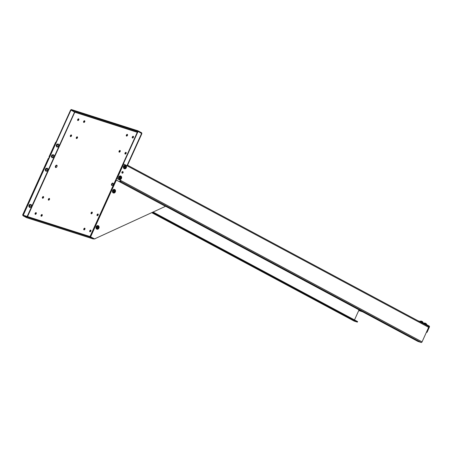 <?xml version="1.0" encoding="UTF-8"?>
<svg xmlns="http://www.w3.org/2000/svg" width="452" height="452" viewBox="0 0 452 452"><rect width="100%" height="100%" fill="white"/><g stroke="black" fill="none" stroke-linecap="round" stroke-linejoin="round"><path stroke-width="0.68" d="M71.54 135.137A0.927 0.554 -61.8 0 0 70.806 135.815A0.927 0.554 -61.8 0 0 70.738 136.628M77.49 137.035A0.927 0.554 -61.8 0 0 76.755 137.719A0.927 0.554 -61.8 0 0 76.693 138.527M84.79 120.95A0.927 0.554 -61.8 0 0 84.055 121.633A0.927 0.554 -61.8 0 0 83.987 122.441M133.47 136.493A0.927 0.554 -61.8 0 0 132.735 137.176A0.927 0.554 -61.8 0 0 132.673 137.984M126.176 152.584A0.927 0.554 -61.8 0 0 125.441 153.262A0.927 0.554 -61.8 0 0 125.373 154.07M120.221 150.68A0.927 0.554 -61.8 0 0 119.486 151.363A0.927 0.554 -61.8 0 0 119.424 152.171M127.52 134.594A0.927 0.554 -61.8 0 0 126.786 135.272A0.927 0.554 -61.8 0 0 126.718 136.086M36.284 212.847A0.927 0.554 -61.8 0 0 35.555 213.53A0.927 0.554 -61.8 0 0 35.488 214.338M43.584 196.761A0.927 0.554 -61.8 0 0 42.85 197.439A0.927 0.554 -61.8 0 0 42.787 198.247M49.539 198.66A0.927 0.554 -61.8 0 0 48.805 199.343A0.927 0.554 -61.8 0 0 48.737 200.151M42.239 214.745A0.927 0.554 -61.8 0 0 41.505 215.429A0.927 0.554 -61.8 0 0 41.443 216.237M90.92 230.294A0.927 0.554 -61.8 0 0 90.191 230.972A0.927 0.554 -61.8 0 0 90.123 231.78M98.22 214.203A0.927 0.554 -61.8 0 0 97.485 214.886A0.927 0.554 -61.8 0 0 97.423 215.694M92.264 212.304A0.927 0.554 -61.8 0 0 91.536 212.988A0.927 0.554 -61.8 0 0 91.468 213.796M84.97 228.39A0.927 0.554 -61.8 0 0 84.236 229.074A0.927 0.554 -61.8 0 0 84.174 229.882M78.834 119.051A0.927 0.554 -61.8 0 0 78.1 119.729A0.927 0.554 -61.8 0 0 78.038 120.537M113.124 183.286A1.294 0.774 -61.8 0 0 112 184.246A1.294 0.774 -61.8 0 0 111.96 185.467M57.003 165.364A1.294 0.774 -61.8 0 0 55.873 166.325A1.294 0.774 -61.8 0 0 55.833 167.545M141.357 133.272L141.668 132.826L141.838 133.594L138.058 131.442L90.332 236.645L90.01 236.543L94.033 238.633M141.838 133.6L141.346 133.453L141.634 133.775M141.668 132.826A0.847 0.672 107.7 0 0 141.544 132.735L137.967 130.82L137.736 131.329L138.058 131.442M89.773 237.057L90.004 236.549L93.632 238.492L93.496 239.029A0.847 0.672 -72.3 0 1 93.355 238.978L89.773 237.057L23.035 215.745L26.617 217.666A0.847 0.672 -72.3 0 0 26.708 217.706L93.445 239.012M70.41 135.606A0.927 0.554 118.2 0 1 71.376 134.962A0.927 0.554 118.2 0 1 71.427 136.035A0.927 0.554 118.2 0 1 70.506 136.589A0.927 0.554 118.2 0 1 70.41 135.606M76.36 137.504A0.927 0.554 118.2 0 1 77.332 136.86A0.927 0.554 118.2 0 1 77.382 137.939A0.927 0.554 118.2 0 1 76.456 138.493A0.927 0.554 118.2 0 1 76.36 137.504M83.66 121.418A0.927 0.554 118.2 0 1 84.626 120.774A0.927 0.554 118.2 0 1 84.677 121.848A0.927 0.554 118.2 0 1 83.756 122.402A0.927 0.554 118.2 0 1 83.66 121.418M132.34 136.962A0.927 0.554 118.2 0 1 133.312 136.318A0.927 0.554 118.2 0 1 133.363 137.397A0.927 0.554 118.2 0 1 132.436 137.95A0.927 0.554 118.2 0 1 132.34 136.962M125.046 153.053A0.927 0.554 118.2 0 1 126.012 152.403A0.927 0.554 118.2 0 1 126.063 153.482A0.927 0.554 118.2 0 1 125.136 154.036A0.927 0.554 118.2 0 1 125.046 153.053M119.091 151.149A0.927 0.554 118.2 0 1 120.062 150.505A0.927 0.554 118.2 0 1 120.108 151.578A0.927 0.554 118.2 0 1 119.187 152.138A0.927 0.554 118.2 0 1 119.091 151.149M126.39 135.063A0.927 0.554 118.2 0 1 127.357 134.419A0.927 0.554 118.2 0 1 127.407 135.493A0.927 0.554 118.2 0 1 126.481 136.046A0.927 0.554 118.2 0 1 126.39 135.063M35.16 213.316A0.927 0.554 118.2 0 1 36.126 212.672A0.927 0.554 118.2 0 1 36.177 213.745A0.927 0.554 118.2 0 1 35.25 214.299A0.927 0.554 118.2 0 1 35.16 213.316M42.454 197.23A0.927 0.554 118.2 0 1 43.426 196.58A0.927 0.554 118.2 0 1 43.477 197.66A0.927 0.554 118.2 0 1 42.55 198.213A0.927 0.554 118.2 0 1 42.454 197.23M48.409 199.129A0.927 0.554 118.2 0 1 49.375 198.484A0.927 0.554 118.2 0 1 49.426 199.558A0.927 0.554 118.2 0 1 48.505 200.112A0.927 0.554 118.2 0 1 48.409 199.129M41.109 215.214A0.927 0.554 118.2 0 1 42.081 214.57A0.927 0.554 118.2 0 1 42.132 215.649A0.927 0.554 118.2 0 1 41.205 216.203A0.927 0.554 118.2 0 1 41.109 215.214M89.79 230.763A0.927 0.554 118.2 0 1 90.762 230.113A0.927 0.554 118.2 0 1 90.812 231.192A0.927 0.554 118.2 0 1 89.886 231.746A0.927 0.554 118.2 0 1 89.79 230.763M97.09 214.672A0.927 0.554 118.2 0 1 98.061 214.028A0.927 0.554 118.2 0 1 98.107 215.107A0.927 0.554 118.2 0 1 97.186 215.66A0.927 0.554 118.2 0 1 97.09 214.672M91.135 212.773A0.927 0.554 118.2 0 1 92.106 212.129A0.927 0.554 118.2 0 1 92.157 213.203A0.927 0.554 118.2 0 1 91.231 213.756A0.927 0.554 118.2 0 1 91.135 212.773M83.84 228.859A0.927 0.554 118.2 0 1 84.806 228.215A0.927 0.554 118.2 0 1 84.857 229.288A0.927 0.554 118.2 0 1 83.936 229.848A0.927 0.554 118.2 0 1 83.84 228.859M77.704 119.52A0.927 0.554 118.2 0 1 78.676 118.87A0.927 0.554 118.2 0 1 78.727 119.95A0.927 0.554 118.2 0 1 77.8 120.503A0.927 0.554 118.2 0 1 77.704 119.52M111.599 184.032A1.294 0.774 118.2 0 1 112.955 183.133A1.294 0.774 118.2 0 1 113.023 184.636A1.294 0.774 118.2 0 1 111.734 185.41A1.294 0.774 118.2 0 1 111.599 184.032M55.477 166.11A1.294 0.774 118.2 0 1 56.828 165.212A1.294 0.774 118.2 0 1 56.901 166.715A1.294 0.774 118.2 0 1 55.607 167.489A1.294 0.774 118.2 0 1 55.477 166.11M23.035 215.745L70.992 110.022L74.772 112.198L70.665 109.921L22.945 215.129L90.004 236.549L137.736 131.334L70.998 110.022L71.23 109.508L137.967 130.82M74.62 111.972L59.331 145.538M22.945 215.129L23.244 215.288M27.532 216.598L74.772 112.198L137.295 132.3M49.031 156.799L55.636 142.244L55.958 142.346L49.358 156.9L49.031 156.799L49.33 156.957M354.057 321.022A0.847 0.503 -61.8 0 0 354.102 321.056A0.847 0.503 -61.8 0 0 354.153 321.078L151.782 212.677M153.115 212.061L357.617 321.598L357.385 322.106L354.153 321.078M359.041 309.886L354.487 319.926M357.385 322.106L152.482 212.355M418.01 320.773L421.394 321.852L429.151 326.005A0.847 0.672 -72.3 0 1 429.4 327.095L427.01 332.361L426.451 332.18M421.394 321.852L421.162 322.361L428.92 326.513L426.615 332.147L427.01 332.361M421.162 322.361L420.71 322.214M362.606 311.795L358.758 310.518M362.205 311.581L358.769 310.484M23.199 215.389L22.6 215.067L48.336 158.33L48.663 158.432L22.922 215.175L22.6 215.067M35.572 213.491L36.346 213.135M22.922 215.175L23.221 215.333M127.549 165.234L127.713 165.285A0.847 0.503 118.2 0 1 127.763 165.308L428.564 326.423A0.847 0.503 118.2 0 1 428.654 327.327L422.049 341.876L117.068 178.523L123.673 163.969L123.351 163.867L116.746 178.416L121.249 180.76A0.847 0.503 118.2 0 1 120.413 181.371L120.413 181.371A0.847 0.503 118.2 0 1 120.464 181.393A0.847 0.503 118.2 0 1 120.554 182.292L116.051 179.952L90.315 236.69L94.491 238.927L165.466 206.349A0.847 0.503 -61.8 0 0 165.375 205.445A0.847 0.503 -61.8 0 0 165.325 205.428L120.514 181.422M90.315 236.69L94.813 239.029M116.373 180.054L90.637 236.791M122.543 171.545A0.831 0.661 -72.3 0 1 122.057 173.076M422.049 341.876A0.847 0.503 118.2 0 1 421.219 342.492L417.987 341.458L165.511 206.225M120.927 180.653L120.486 180.811M117.068 178.523L116.746 178.416M123.673 163.969L428.654 327.327M122.803 171.607A0.831 0.661 -72.3 0 1 122.209 173.156A0.831 0.661 -72.3 0 1 122.803 171.607M127.763 165.308A0.847 0.503 118.2 0 1 127.848 166.206M114.531 189.461A1.848 1.475 107.7 0 0 114.475 189.439A1.848 1.475 107.7 0 0 112.559 190.625A1.848 1.475 107.7 0 0 113.153 192.874A1.848 1.475 107.7 0 0 113.356 192.959A1.848 1.475 107.7 0 0 113.407 192.976M113.266 192.914A1.848 1.475 -72.3 0 1 112.667 190.659A1.848 1.475 -72.3 0 1 114.588 189.478A1.848 1.475 -72.3 0 1 115.429 191.682A1.848 1.475 -72.3 0 1 113.463 192.998A1.848 1.475 -72.3 0 1 113.266 192.914M426.598 324.638L425.829 324.225M98.112 225.655A1.848 1.475 107.7 0 0 98.056 225.638A1.848 1.475 107.7 0 0 96.14 226.819A1.848 1.475 107.7 0 0 96.734 229.074A1.848 1.475 107.7 0 0 96.937 229.158A1.848 1.475 107.7 0 0 96.988 229.175M96.847 229.107A1.848 1.475 -72.3 0 1 96.248 226.859A1.848 1.475 -72.3 0 1 98.169 225.672A1.848 1.475 -72.3 0 1 99.011 227.881A1.848 1.475 -72.3 0 1 97.044 229.192A1.848 1.475 -72.3 0 1 96.847 229.107M422.942 322.683L422.174 322.27M420.852 321.677L419.897 321.372M125.509 165.262A1.848 1.475 107.7 0 0 125.453 165.24A1.848 1.475 107.7 0 0 123.492 166.551A1.848 1.475 107.7 0 0 124.328 168.76A1.848 1.475 107.7 0 0 124.385 168.777M125.763 165.359A1.848 1.475 -72.3 0 1 126.362 167.613A1.848 1.475 -72.3 0 1 124.441 168.794A1.848 1.475 -72.3 0 1 123.599 166.59A1.848 1.475 -72.3 0 1 125.566 165.279A1.848 1.475 -72.3 0 1 125.763 165.359M120.644 175.986A1.848 1.475 107.7 0 0 120.588 175.964A1.848 1.475 107.7 0 0 118.627 177.28A1.848 1.475 107.7 0 0 119.464 179.484A1.848 1.475 107.7 0 0 119.52 179.5M120.899 176.088A1.848 1.475 -72.3 0 1 121.498 178.337A1.848 1.475 -72.3 0 1 119.577 179.523A1.848 1.475 -72.3 0 1 118.735 177.314A1.848 1.475 -72.3 0 1 120.701 176.003A1.848 1.475 -72.3 0 1 120.899 176.088M114.684 190.591L114.571 191.219L115.384 191.654A1.384 1.102 -72.3 0 1 115.209 192.043L115.215 192.043A1.356 1.079 -72.3 0 1 113.322 191.032L113.277 191.01A1.384 1.102 -72.3 0 1 113.452 190.62A1.384 1.102 -72.3 0 1 114.751 190.015A1.384 1.102 -72.3 0 1 115.379 190.665M114.525 191.139L113.452 190.62L114.525 191.139L114.695 190.558L114.831 191.303L115.396 191.654L114.48 189.93A1.384 1.102 -72.3 0 1 114.61 189.981M114.158 192.134L114.396 191.608L115.215 192.043M113.322 191.032L114.345 191.529L114.011 192.06L114.316 192.224L114.65 191.693M48.093 169.415A0.74 0.588 -72.3 0 1 47.488 170.76A0.74 0.588 -72.3 0 1 48.093 169.415M47.663 170.63A0.559 0.446 -72.3 0 1 47.663 169.681A0.559 0.446 -72.3 0 1 48.353 170.048A0.559 0.446 -72.3 0 1 47.663 170.63M426.648 324.152L424.055 323.276M424.835 322.999L426.05 323.796M425.852 323.406L426.36 323.909M426.355 323.96L425.88 323.344M31.674 205.615A0.74 0.588 -72.3 0 1 31.069 206.954A0.74 0.588 -72.3 0 1 31.674 205.615M31.244 206.824A0.559 0.446 -72.3 0 1 31.244 205.875A0.559 0.446 -72.3 0 1 31.934 206.248A0.559 0.446 -72.3 0 1 31.244 206.824M98.265 226.785L98.152 227.412L98.965 227.853A1.384 1.102 -72.3 0 1 98.79 228.237L98.796 228.243A1.356 1.079 -72.3 0 1 96.903 227.226L96.858 227.209A1.384 1.102 -72.3 0 1 97.033 226.814A1.384 1.102 -72.3 0 1 98.333 226.209A1.384 1.102 -72.3 0 1 98.96 226.864M97.084 226.836L98.107 227.333L98.276 226.751L98.412 227.497L98.977 227.848A1.356 1.079 -72.3 0 0 97.084 226.836L98.107 227.333M97.739 228.328L97.977 227.808L98.796 228.243L97.491 228.848A1.384 1.102 -72.3 0 1 96.858 227.209M96.903 227.226L97.926 227.723L97.592 228.254L97.898 228.418L98.231 227.887M422.993 322.197L420.501 321.101L420.326 321.479M421.179 321.044L422.394 321.841M422.196 321.445L422.705 321.954M422.699 322.005L422.224 321.383M125.503 166.941L124.43 166.421L125.503 166.941L125.673 166.359L125.978 166.522L125.809 167.104L126.374 167.455A1.384 1.102 -72.3 0 1 126.187 167.839L126.193 167.845A1.356 1.079 -72.3 0 1 124.3 166.833L124.255 166.811A1.384 1.102 -72.3 0 1 124.43 166.421A1.384 1.102 -72.3 0 1 125.729 165.816A1.384 1.102 -72.3 0 1 126.357 166.466M125.136 167.935L125.373 167.409L126.193 167.845M124.481 166.438A1.356 1.079 -72.3 0 1 126.374 167.455L125.549 167.02L125.662 166.392M124.3 166.833L125.323 167.33L124.989 167.856L125.294 168.02L125.628 167.494M120.639 177.664L119.565 177.144L120.639 177.664L120.808 177.082L121.113 177.246L120.944 177.828L121.509 178.178A1.384 1.102 -72.3 0 1 121.322 178.568L121.328 178.568A1.356 1.079 -72.3 0 1 119.435 177.557L119.39 177.534A1.384 1.102 -72.3 0 1 119.565 177.144A1.384 1.102 -72.3 0 1 120.865 176.54A1.384 1.102 -72.3 0 1 121.492 177.19M120.272 178.659L120.509 178.133L121.328 178.568L120.023 179.178A1.384 1.102 -72.3 0 1 119.39 177.534M119.616 177.167A1.356 1.079 -72.3 0 1 121.509 178.178L120.684 177.743L120.797 177.116M119.435 177.557L120.458 178.054L120.125 178.585L120.43 178.749L120.763 178.218M59.071 145.216A0.74 0.588 -72.3 0 1 58.466 146.555A0.74 0.588 -72.3 0 1 59.071 145.216M58.641 146.431A0.559 0.446 -72.3 0 1 58.641 145.482A0.559 0.446 -72.3 0 1 59.331 145.849A0.559 0.446 -72.3 0 1 58.641 146.431M54.206 155.94A0.74 0.588 -72.3 0 1 53.602 157.285A0.74 0.588 -72.3 0 1 54.206 155.94M53.777 157.155A0.559 0.446 -72.3 0 1 53.777 156.206A0.559 0.446 -72.3 0 1 54.466 156.573A0.559 0.446 -72.3 0 1 53.777 157.155M45.85 168.387L47.307 168.212L45.85 168.387L45.166 169.89L45.844 171.189L46.392 171.15M45.951 168.421L45.166 169.89M45.268 169.924L45.946 171.218M47.754 168.568L46.036 168.579L45.437 169.901L46.031 171.037L46.556 171.201L45.963 170.065L46.562 168.749L47.754 168.568L48.296 169.613M47.844 170.794L46.556 171.201M45.437 169.901L45.963 170.065M46.036 168.579L46.562 168.749M29.431 204.581L30.889 204.406L29.431 204.581L28.747 206.089L29.425 207.383L29.973 207.349M29.533 204.615L28.747 206.089M28.849 206.118L29.527 207.417M31.335 204.762L29.617 204.773L29.018 206.095L29.612 207.231L30.137 207.4L29.544 206.265L30.143 204.942L31.335 204.762L31.877 205.807M31.425 206.993L30.137 207.4M29.018 206.095L29.544 206.265M29.617 204.773L30.143 204.942M51.963 154.912L53.421 154.737L51.963 154.912L51.279 156.415L51.952 157.714L52.505 157.675M52.065 154.946L51.279 156.415M51.381 156.448L52.059 157.742M53.867 155.092L52.149 155.104L51.551 156.42L52.138 157.562L52.669 157.725L52.076 156.59L52.675 155.273L53.867 155.092L54.409 156.138M53.957 157.319L52.669 157.725M51.551 156.42L52.076 156.59M52.149 155.104L52.675 155.273M56.828 144.188L58.285 144.013L56.828 144.188L56.144 145.691L56.822 146.99L57.37 146.951M56.929 144.222L56.144 145.691M56.246 145.725L56.924 147.019M58.732 144.363L57.014 144.38L56.415 145.697L57.003 146.832L57.534 147.002L56.941 145.866L57.54 144.55L58.732 144.363L59.274 145.414M58.822 146.595L57.534 147.002M56.415 145.697L56.941 145.866M57.014 144.38L57.54 144.55M141.64 133.357L126.955 165.726M120.328 180.337L119.656 181.811M93.355 238.978L26.617 217.666M27.148 216.48L31.459 206.982M31.934 205.931L47.878 170.788M48.353 169.737L53.991 157.313M54.466 156.262L58.856 146.589M74.574 111.938L137.431 132.007M428.468 326.372L428.92 326.513M165.466 206.349L120.554 182.292M428.513 326.401L127.809 165.336M421.219 342.492L165.421 205.479M113.492 192.501A1.384 1.102 -72.3 0 1 113.04 190.817A1.384 1.102 -72.3 0 1 114.475 189.93C112.96 189.292 112.537 192.868 113.486 192.501A1.384 1.102 -72.3 0 0 113.638 192.563L113.486 192.501M113.78 192.597A1.384 1.102 -72.3 0 1 113.638 192.563L113.91 192.654A1.384 1.102 -72.3 0 1 113.277 191.01M114.797 192.484A1.384 1.102 -72.3 0 1 113.91 192.654L115.22 192.049M113.503 190.642A1.356 1.079 -72.3 0 1 115.396 191.654M426.287 324.463L425.485 324.044M426.055 323.751L424.208 323.05M97.361 228.791A1.384 1.102 -72.3 0 1 97.22 228.763A1.384 1.102 -72.3 0 1 97.073 228.695A1.384 1.102 -72.3 0 1 96.621 227.017A1.384 1.102 -72.3 0 1 98.056 226.124A1.384 1.102 -72.3 0 1 98.191 226.181M98.378 228.684A1.384 1.102 -72.3 0 1 97.491 228.848L97.067 228.695C96.118 229.062 96.542 225.492 98.061 226.124L98.977 227.853M422.631 322.508L421.829 322.084M421.027 321.734L420.558 321.564M422.4 321.79L420.552 321.089M124.758 168.398A1.384 1.102 -72.3 0 1 124.616 168.364A1.384 1.102 -72.3 0 1 124.469 168.302A1.384 1.102 -72.3 0 1 124.017 166.618A1.384 1.102 -72.3 0 1 125.453 165.726A1.384 1.102 -72.3 0 1 125.588 165.782M125.775 168.285A1.384 1.102 -72.3 0 1 124.888 168.449A1.384 1.102 -72.3 0 1 124.255 166.811M119.893 179.122A1.384 1.102 -72.3 0 1 119.752 179.088A1.384 1.102 -72.3 0 1 119.605 179.026A1.384 1.102 -72.3 0 1 119.153 177.342A1.384 1.102 -72.3 0 1 120.588 176.455A1.384 1.102 -72.3 0 1 120.724 176.506M120.91 179.009A1.384 1.102 -72.3 0 1 120.023 179.178L119.599 179.026C118.65 179.393 119.074 175.817 120.594 176.455L121.509 178.184M119.955 181.975L120.627 180.495M127.255 165.884L141.849 133.713M151.776 212.683L354.102 321.056M120.464 181.393L165.375 205.445M426.677 324.203L426.502 324.581M424.157 323.056L425.01 323.016M423.021 322.242L422.846 322.626M420.501 321.101L421.354 321.061M126.198 167.85L124.464 168.302C123.515 168.669 123.938 165.093 125.458 165.731L126.374 167.455"/></g></svg>
